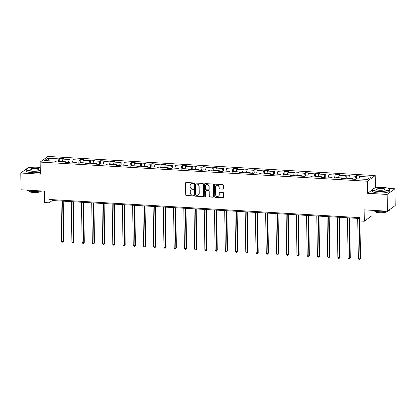 <?xml version="1.0" encoding="UTF-8"?>
<svg xmlns="http://www.w3.org/2000/svg" width="416" height="416" viewBox="0 0 416 416"><rect width="100%" height="100%" fill="white"/><g stroke="black" fill="none" stroke-linecap="round" stroke-linejoin="round"><path stroke-width="0.62" d="M193.482 183.362A0.473 0.437 -126 0 0 193.024 182.879L186.186 182.478A0.676 0.624 -126 0 0 185.552 183.097L185.739 194.948A0.676 0.624 -126 0 0 186.394 195.64L193.232 196.04A0.473 0.437 -126 0 0 193.674 195.608A0.473 0.437 -126 0 0 193.216 195.12L192.332 195.068A2.163 2.002 -126 0 1 190.242 192.842L190.226 191.854A2.163 2.002 -126 0 1 192.249 189.868L193.138 189.92A0.473 0.437 -126 0 0 193.58 189.488A0.473 0.437 -126 0 0 193.123 188.999L192.239 188.947A2.163 2.002 -126 0 1 190.143 186.722L190.128 185.734A2.163 2.002 -126 0 1 192.156 183.747L193.04 183.799A0.473 0.437 -126 0 0 193.482 183.362M222.856 189.259A0.676 0.624 -126 0 0 223.491 188.635L223.439 185.312A0.676 0.624 -126 0 0 222.784 184.616L215.186 184.174A0.676 0.624 -126 0 0 214.552 184.792L214.739 196.643A0.676 0.624 -126 0 0 215.394 197.34L222.992 197.782A0.676 0.624 -126 0 0 223.621 197.163L223.558 193.149A0.676 0.624 -126 0 0 222.903 192.452L219.653 192.26A0.676 0.624 -126 0 0 219.019 192.884L219.05 194.87A1.81 1.674 -126 0 1 216.59 196.305A1.81 1.674 -126 0 1 215.608 194.672L215.488 186.872A1.81 1.674 -126 0 1 217.948 185.437A1.81 1.674 -126 0 1 218.93 187.07L218.951 188.37A0.676 0.624 -126 0 0 219.606 189.067L223.064 189.103A0.676 0.624 -126 0 0 223.34 189.056M30.774 167.487L28.59 167.357L20.8 173.02L21.065 189.784L44.346 191.142L44.522 202.545L49.114 202.81L49.062 199.462L359.663 217.625L359.715 220.974L364.307 221.244L372.096 215.582L372.013 210.304M372.247 189.925L367.604 193.3L387.145 194.438L387.41 211.203L364.125 209.846L364.307 221.244M367.604 193.3L367.411 181.225L40.154 162.089L47.944 156.432L375.201 175.568L367.411 181.225M20.8 173.02L40.342 174.158L40.154 162.089M203.419 184.142A0.676 0.624 -126 0 0 202.764 183.446L195.166 183.004A0.676 0.624 -126 0 0 194.532 183.622L194.719 195.473A0.676 0.624 -126 0 0 195.374 196.165L202.972 196.612A0.676 0.624 -126 0 0 203.601 195.993L203.419 184.142M205.176 183.586L212.774 184.033A0.676 0.624 -126 0 1 213.429 184.73L213.611 196.576A0.676 0.624 -126 0 1 212.982 197.194L209.726 197.007A0.676 0.624 -126 0 1 209.076 196.31L208.998 191.506A0.676 0.624 -126 0 0 208.343 190.809L206.19 190.684A0.676 0.624 -126 0 0 205.556 191.303L205.634 196.305A0.473 0.437 -126 0 1 204.989 196.68A0.473 0.437 -126 0 1 204.734 196.253L204.542 184.21A0.676 0.624 -126 0 1 205.176 183.586M387.145 194.438L394.935 188.781L395.2 205.546L387.395 211.24A6.198 1.414 179.1 0 1 379.298 212.711A6.198 1.414 179.1 0 1 374.998 211.432L374.993 211.255M356.429 175.666L355.659 176.228L349.362 175.859L350.132 175.297L346.195 175.068L345.431 175.63L339.134 175.261L339.903 174.699L335.967 174.47L335.197 175.027L328.9 174.663L329.67 174.101L325.733 173.872L324.969 174.429L318.672 174.065L319.441 173.503L315.505 173.274L314.735 173.831L308.438 173.467L309.208 172.905L305.276 172.676L304.507 173.233L298.21 172.864L298.979 172.307L295.043 172.078L294.273 172.635L287.976 172.266L288.746 171.709L284.814 171.48L284.045 172.037L277.748 171.668L278.517 171.111L274.581 170.882L273.811 171.439L267.514 171.07L268.284 170.513L264.352 170.284L263.583 170.841L257.286 170.472L258.055 169.915L254.119 169.686L253.349 170.243L247.057 169.874L247.822 169.317L243.89 169.088L243.121 169.645L236.824 169.276L237.593 168.719L233.657 168.485L232.887 169.047L226.595 168.678L227.36 168.121L223.428 167.887L222.659 168.449L216.362 168.08L217.131 167.523L213.195 167.289L212.425 167.851L206.133 167.482L206.898 166.925L202.966 166.691L202.197 167.253L195.9 166.884L196.669 166.327L192.733 166.093L191.963 166.655L185.671 166.286L186.436 165.724L182.504 165.495L181.735 166.057L175.438 165.688L176.207 165.126L172.271 164.897L171.501 165.459L165.209 165.09L165.974 164.528L162.042 164.299L161.273 164.856L154.976 164.492L155.745 163.93L151.809 163.701L151.039 164.258L144.747 163.894L145.517 163.332L141.58 163.103L140.811 163.66L134.514 163.296L135.283 162.734L131.347 162.505L130.582 163.062L124.285 162.698L125.055 162.136L121.118 161.907L120.349 162.464L114.052 162.094L114.821 161.538L110.885 161.309L110.12 161.866L103.823 161.496L104.593 160.94L100.656 160.711L99.887 161.268L93.59 160.898L94.359 160.342L90.423 160.113L89.658 160.67L83.361 160.3L84.131 159.744L80.194 159.515L79.425 160.072L73.128 159.702L73.897 159.146L69.961 158.917L69.196 159.474L62.899 159.104L63.669 158.548L59.732 158.319L58.963 158.876L47.814 158.226L44.616 160.55L55.765 161.2L54.995 161.756L58.932 161.99L59.696 161.429L65.993 161.798L65.224 162.36L69.16 162.588L69.93 162.027L76.227 162.396L75.457 162.958L79.388 163.186L80.158 162.625L86.455 162.994L85.686 163.556L89.622 163.784L90.392 163.228L96.689 163.592L95.919 164.154L99.85 164.382L100.62 163.826L106.917 164.19L106.148 164.752L110.084 164.98L110.854 164.424L117.146 164.788L116.381 165.35L120.312 165.578L121.082 165.022L127.379 165.391L126.61 165.948L130.546 166.176L131.316 165.62L137.608 165.989L136.843 166.546L140.774 166.774L141.544 166.218L147.841 166.587L147.072 167.144L151.008 167.372L151.778 166.816L158.07 167.185L157.305 167.742L161.236 167.97L162.006 167.414L168.303 167.783L167.534 168.34L171.47 168.568L172.24 168.012L178.532 168.381L177.767 168.938L181.698 169.166L182.468 168.61L188.765 168.979L187.996 169.536L191.932 169.764L192.702 169.208L198.994 169.577L198.229 170.134L202.16 170.368L202.93 169.806L209.227 170.175L208.458 170.732L212.394 170.966L213.164 170.404L219.456 170.773L218.686 171.33L222.622 171.564L223.392 171.002L229.689 171.371L228.92 171.928L232.856 172.162L233.626 171.6L239.918 171.969L239.148 172.531L243.084 172.76L243.854 172.198L250.151 172.567L249.382 173.129L253.318 173.358L254.082 172.796L260.38 173.165L259.61 173.727L263.546 173.956L264.316 173.399L270.613 173.763L269.844 174.325L273.78 174.554L274.544 173.997L280.842 174.361L280.072 174.923L284.008 175.152L284.778 174.595L291.075 174.959L290.306 175.521L294.242 175.75L295.006 175.193L301.304 175.557L300.534 176.119L304.47 176.348L305.24 175.791L311.537 176.16L310.768 176.717L314.704 176.946L315.468 176.389L321.766 176.758L320.996 177.315L324.932 177.544L325.702 176.987L331.999 177.356L331.23 177.913L335.166 178.142L335.93 177.585L342.228 177.954L341.458 178.511L345.394 178.74L346.164 178.183L352.461 178.552L351.692 179.109L355.623 179.338L356.392 178.781L367.541 179.431L370.744 177.107L359.596 176.457L360.365 175.895L356.429 175.666L356.476 178.786M354.916 179.296L355.659 176.228M348.764 178.334L349.362 175.859M352.461 178.552L352.721 179.171M344.682 178.698L345.431 175.63M338.53 177.736L339.134 175.261M342.228 177.954L342.493 178.573M334.454 178.1L335.197 175.027M328.302 177.138L328.9 174.663M331.999 177.356L332.259 177.975M324.22 177.502L324.969 174.429M318.068 176.54L318.672 174.065M321.766 176.758L322.031 177.377M313.992 176.904L314.735 173.831M307.84 175.942L308.438 173.467M311.537 176.16L311.797 176.779M303.758 176.306L304.507 173.233M297.606 175.344L298.21 172.864M301.304 175.557L301.569 176.176M293.53 175.708L294.273 172.635M287.378 174.746L287.976 172.266M291.075 174.959L291.34 175.578M283.296 175.11L284.045 172.037M277.144 174.148L277.748 171.668M280.842 174.361L281.107 174.98M273.068 174.512L273.811 171.439M266.916 173.55L267.514 171.07M270.613 173.763L270.878 174.382M262.834 173.914L263.583 170.841M256.682 172.952L257.286 170.472M260.38 173.165L260.645 173.784M252.606 173.316L253.349 170.243M246.454 172.354L247.057 169.874M250.151 172.567L250.416 173.186M242.372 172.718L243.121 169.645M236.22 171.756L236.824 169.276M239.918 171.969L240.183 172.588M232.144 172.12L232.887 169.047M225.992 171.158L226.595 168.678M229.689 171.371L229.954 171.99M221.91 171.522L222.659 168.449M215.758 170.555L216.362 168.08M219.456 170.773L219.721 171.392M211.682 170.924L212.425 167.851M205.53 169.957L206.133 167.482M209.227 170.175L209.492 170.794M201.448 170.326L202.197 167.253M195.296 169.359L195.9 166.884M198.994 169.577L199.259 170.196M191.22 169.723L191.963 166.655M185.068 168.761L185.671 166.286M188.765 168.979L189.03 169.598M180.986 169.125L181.735 166.057M174.834 168.163L175.438 165.688M178.532 168.381L178.797 169M170.758 168.527L171.501 165.459M164.606 167.565L165.209 165.09M168.303 167.783L168.568 168.402M160.524 167.929L161.273 164.856M154.372 166.967L154.976 164.492M158.07 167.185L158.335 167.804M150.296 167.331L151.039 164.258M144.144 166.369L144.747 163.894M147.841 166.587L148.106 167.206M140.062 166.733L140.811 163.66M133.916 165.771L134.514 163.296M137.608 165.989L137.873 166.608M129.834 166.135L130.582 163.062M123.682 165.173L124.285 162.698M127.379 165.391L127.644 166.01M119.605 165.537L120.349 162.464M113.454 164.575L114.052 162.094M117.146 164.788L117.411 165.407M109.372 164.939L110.12 161.866M103.22 163.977L103.823 161.496M106.917 164.19L107.182 164.809M99.143 164.341L99.887 161.268M92.992 163.379L93.59 160.898M96.689 163.592L96.949 164.211M88.91 163.743L89.658 160.67M82.758 162.781L83.361 160.3M86.455 162.994L86.72 163.613M78.681 163.145L79.425 160.072M72.53 162.183L73.128 159.702M76.227 162.396L76.487 163.015M68.448 162.547L69.196 159.474M62.296 161.585L62.899 159.104M65.993 161.798L66.258 162.417M58.219 161.949L58.963 158.876M49.187 160.815L47.814 158.226M55.765 161.2L56.025 161.819M376.787 187.72L375.393 187.637L375.201 175.568M394.935 188.781L388.435 188.401M49.114 202.81L52.276 200.517L359.674 218.494M358.992 178.932L359.596 176.457M52.26 199.644L52.276 200.517M59.779 161.434L59.732 158.319M70.013 162.032L69.961 158.917M80.241 162.63L80.194 159.515M90.475 163.228L90.423 160.113M100.703 163.831L100.656 160.711M110.937 164.429L110.885 161.309M121.165 165.027L121.118 161.907M131.399 165.625L131.347 162.505M141.627 166.223L141.58 163.103M151.861 166.821L151.809 163.701M162.089 167.419L162.042 164.299M172.323 168.017L172.271 164.897M182.551 168.615L182.504 165.495M192.785 169.213L192.733 166.093M203.013 169.811L202.966 166.691M213.247 170.409L213.195 167.289M223.475 171.007L223.428 167.887M233.709 171.605L233.657 168.485M243.937 172.203L243.89 169.088M254.171 172.801L254.119 169.686M264.399 173.399L264.352 170.284M274.628 174.002L274.581 170.882M284.861 174.6L284.814 171.48M295.09 175.198L295.043 172.078M305.323 175.796L305.276 172.676M315.552 176.394L315.505 173.274M325.785 176.992L325.733 173.872M336.014 177.59L335.967 174.47M346.247 178.188L346.195 175.068M375.393 187.637L374.738 188.11M193.404 183.628A0.473 0.437 -126 0 1 193.253 183.648L192.364 183.596A2.163 2.002 -126 0 0 191.022 184.028M191.121 190.154A2.163 2.002 -126 0 1 192.462 189.717L193.346 189.769A0.473 0.437 -126 0 0 193.502 189.748M185.91 182.525A0.676 0.624 -126 0 0 185.765 182.946L185.947 194.792A0.676 0.624 -126 0 0 186.602 195.489L193.445 195.889A0.473 0.437 -126 0 0 193.596 195.868M194.891 183.05A0.676 0.624 -126 0 0 194.745 183.472L194.927 195.317A0.676 0.624 -126 0 0 195.582 196.014L203.18 196.456A0.676 0.624 -126 0 0 203.455 196.409M195.889 183.966A0.473 0.437 -126 0 0 195.447 184.402L195.608 194.802A0.473 0.437 -126 0 0 196.066 195.286L197.002 195.343A2.163 2.002 -126 0 0 199.025 193.357L198.916 186.248A2.163 2.002 -126 0 0 196.82 184.018L196.097 183.815A0.473 0.437 -126 0 0 195.827 183.893L195.619 184.044M198.344 194.906A2.163 2.002 -126 0 0 199.238 193.201L199.025 193.357M196.097 183.815L197.033 183.867A2.163 2.002 -126 0 1 199.124 186.092L199.238 193.201M205.915 190.731A0.676 0.624 -126 0 1 206.398 190.533L208.556 190.658A0.676 0.624 -126 0 1 209.212 191.355L209.284 196.16A0.676 0.624 -126 0 0 209.94 196.851L213.19 197.044A0.676 0.624 -126 0 0 213.465 196.997M204.901 183.633A0.676 0.624 -126 0 0 204.755 184.054L204.942 196.102A0.473 0.437 -126 0 0 205.556 196.57M208.92 186.519A1.81 1.674 -126 0 0 206.133 184.954A1.81 1.674 -126 0 0 205.478 186.316L205.52 189.067A0.676 0.624 -126 0 0 206.175 189.764L208.328 189.888A0.676 0.624 -126 0 0 208.962 189.27L209.128 186.368A1.81 1.674 -126 0 0 206.242 184.886M208.816 189.691A0.676 0.624 -126 0 0 209.175 189.114L208.962 189.27M209.128 186.368L209.175 189.114M216.252 185.437A1.81 1.674 -126 0 1 219.138 186.919L219.159 188.219A0.676 0.624 -126 0 0 219.814 188.916L223.064 189.103M218.494 196.154A1.81 1.674 -126 0 0 219.263 194.719L219.05 194.87M219.383 192.306A0.676 0.624 -126 0 0 219.232 192.728L219.263 194.719M214.911 184.22A0.676 0.624 -126 0 0 214.765 184.642L214.947 196.487A0.676 0.624 -126 0 0 215.602 197.184L223.2 197.631A0.676 0.624 -126 0 0 223.475 197.584M61.017 201.027L61.651 241.394L63.289 241.493L63.82 241.108L63.19 201.157M63.82 241.108L62.972 242.221L63.289 241.493L62.655 201.126M62.972 242.221L62.317 242.18L61.651 241.394M40.238 167.554A8.403 1.919 -0.9 0 0 37.404 167.237A8.403 1.919 -0.9 0 0 26.66 168.782A8.403 1.919 -0.9 0 0 32.266 170.971A8.403 1.919 -0.9 0 0 40.284 170.487M40.29 170.747A8.611 1.966 179.1 0 1 32.204 171.22A8.611 1.966 179.1 0 1 26.229 169.442A8.611 1.966 179.1 0 1 26.463 168.974L26.66 168.782M36.119 168.173A4.202 0.962 179.1 0 1 38.922 169.265A4.202 0.962 179.1 0 1 33.55 170.04A4.202 0.962 179.1 0 1 30.753 169.395A4.202 0.962 179.1 0 1 31.97 168.444A4.202 0.962 179.1 0 1 36.119 168.173M38.802 169.364A3.994 0.915 -0.9 0 0 38.834 169.244A3.994 0.915 -0.9 0 0 36.057 168.418A3.994 0.915 -0.9 0 0 30.841 169.369A3.994 0.915 -0.9 0 0 30.878 169.489M40.888 190.939A8.611 1.966 179.1 0 1 32.526 191.469A8.611 1.966 179.1 0 1 26.754 190.117M41.376 190.97L41.382 191.001A6.198 1.414 179.1 0 1 33.285 192.478A6.198 1.414 179.1 0 1 28.98 191.199L28.98 191.022M40.316 172.224A8.611 1.966 179.1 0 1 32.23 172.692A8.611 1.966 179.1 0 1 26.25 170.919L26.229 169.442M383.417 187.476A8.403 1.919 -0.9 0 0 372.674 189.02A8.403 1.919 -0.9 0 0 378.279 191.204A8.403 1.919 -0.9 0 0 386.578 190.658A8.403 1.919 -0.9 0 0 389.012 188.76A8.403 1.919 -0.9 0 0 383.417 187.476M389.012 188.76L389.215 188.947A8.611 1.966 179.1 0 1 389.464 189.405A8.611 1.966 179.1 0 1 378.222 191.454A8.611 1.966 179.1 0 1 372.242 189.675A8.611 1.966 179.1 0 1 372.476 189.212L372.674 189.02M382.132 188.406A4.202 0.962 179.1 0 1 384.935 189.498A4.202 0.962 179.1 0 1 379.564 190.273A4.202 0.962 179.1 0 1 376.766 189.628A4.202 0.962 179.1 0 1 377.983 188.682A4.202 0.962 179.1 0 1 382.132 188.406M384.816 189.597A3.994 0.915 -0.9 0 0 384.847 189.478A3.994 0.915 -0.9 0 0 382.075 188.656A3.994 0.915 -0.9 0 0 376.86 189.602A3.994 0.915 -0.9 0 0 376.891 189.722M386.901 211.177A8.611 1.966 179.1 0 1 378.539 211.708A8.611 1.966 179.1 0 1 372.772 210.35M389.464 189.405L389.485 190.882A8.611 1.966 179.1 0 1 378.243 192.93A8.611 1.966 179.1 0 1 372.268 191.152L372.242 189.675M389.776 209.482L389.782 209.659A8.611 1.966 179.1 0 1 387.738 210.969M71.25 201.625L71.885 241.992L73.523 242.091L74.048 241.706L73.419 201.755M74.048 241.706L73.2 242.819L73.523 242.091L72.888 201.724M73.2 242.819L72.545 242.783L71.885 241.992M81.479 202.223L82.113 242.59L83.751 242.689L84.282 242.304L83.652 202.353M84.282 242.304L83.434 243.417L83.751 242.689L83.117 202.322M83.434 243.417L82.779 243.381L82.113 242.59M91.712 202.821L92.342 243.194L93.985 243.287L94.51 242.902L93.881 202.951M94.51 242.902L93.662 244.015L93.985 243.287L93.35 202.92M93.662 244.015L93.007 243.979L92.342 243.194M101.941 203.424L102.575 243.792L104.213 243.885L104.744 243.5L104.114 203.549M104.744 243.5L103.896 244.613L104.213 243.885L103.579 203.518M103.896 244.613L103.241 244.577L102.575 243.792M112.174 204.022L112.804 244.39L114.447 244.483L114.972 244.104L114.343 204.147M114.972 244.104L114.124 245.211L114.447 244.483L113.812 204.116M114.124 245.211L113.469 245.175L112.804 244.39M122.403 204.62L123.037 244.988L124.675 245.081L125.2 244.702L124.576 204.745M125.2 244.702L124.358 245.809L124.675 245.081L124.041 204.714M124.358 245.809L123.703 245.773L123.037 244.988M132.631 205.218L133.266 245.586L134.909 245.679L135.434 245.3L134.805 205.343M135.434 245.3L134.586 246.407L134.909 245.679L134.274 205.312M134.586 246.407L133.931 246.371L133.266 245.586M142.865 205.816L143.499 246.184L145.137 246.277L145.662 245.898L145.038 205.941M145.662 245.898L144.82 247.005L145.137 246.277L144.503 205.91M144.82 247.005L144.16 246.969L143.499 246.184M153.093 206.414L153.728 246.782L155.371 246.875L155.896 246.496L155.267 206.539M155.896 246.496L155.048 247.603L155.371 246.875L154.736 206.508M155.048 247.603L154.393 247.567L153.728 246.782M163.327 207.012L163.961 247.38L165.599 247.473L166.124 247.094L165.5 207.137M166.124 247.094L165.282 248.201L165.599 247.473L164.965 207.106M165.282 248.201L164.622 248.165L163.961 247.38M173.555 207.61L174.19 247.978L175.833 248.071L176.358 247.692L175.729 207.735M176.358 247.692L175.51 248.799L175.833 248.071L175.198 207.704M175.51 248.799L174.855 248.763L174.19 247.978M183.789 208.208L184.423 248.576L186.061 248.669L186.586 248.29L185.962 208.333M186.586 248.29L185.744 249.402L186.061 248.669L185.427 208.302M185.744 249.402L185.084 249.361L184.423 248.576M194.017 208.806L194.652 249.174L196.295 249.272L196.82 248.888L196.191 208.931M196.82 248.888L195.972 250L196.295 249.272L195.66 208.905M195.972 250L195.317 249.959L194.652 249.174M204.251 209.404L204.885 249.772L206.523 249.87L207.048 249.486L206.424 209.534M207.048 249.486L206.206 250.598L206.523 249.87L205.889 209.503M206.206 250.598L205.546 250.557L204.885 249.772M214.479 210.002L215.114 250.37L216.757 250.468L217.282 250.084L216.653 210.132M217.282 250.084L216.434 251.196L216.757 250.468L216.122 210.101M216.434 251.196L215.779 251.155L215.114 250.37M224.713 210.6L225.347 250.968L226.985 251.066L227.51 250.682L226.886 210.73M227.51 250.682L226.663 251.794L226.985 251.066L226.351 210.699M226.663 251.794L226.008 251.753L225.347 250.968M234.941 211.198L235.576 251.566L237.219 251.664L237.744 251.28L237.115 211.328M237.744 251.28L236.896 252.392L237.219 251.664L236.584 211.297M236.896 252.392L236.241 252.351L235.576 251.566M245.175 211.796L245.809 252.164L247.447 252.262L247.972 251.878L247.348 211.926M247.972 251.878L247.125 252.99L247.447 252.262L246.813 211.895M247.125 252.99L246.47 252.949L245.809 252.164M255.403 212.394L256.038 252.762L257.681 252.86L258.206 252.476L257.577 212.524M258.206 252.476L257.358 253.588L257.681 252.86L257.046 212.493M257.358 253.588L256.703 253.552L256.038 252.762M265.637 212.992L266.271 253.36L267.909 253.458L268.434 253.074L267.81 213.122M268.434 253.074L267.587 254.186L267.909 253.458L267.275 213.091M267.587 254.186L266.932 254.15L266.271 253.36M275.865 213.595L276.5 253.963L278.138 254.056L278.668 253.672L278.039 213.72M278.668 253.672L277.82 254.784L278.138 254.056L277.508 213.689M277.82 254.784L277.165 254.748L276.5 253.963M286.099 214.193L286.733 254.561L288.371 254.654L288.896 254.27L288.267 214.318M288.896 254.27L288.049 255.382L288.371 254.654L287.737 214.287M288.049 255.382L287.394 255.346L286.733 254.561M296.327 214.791L296.962 255.159L298.6 255.252L299.13 254.873L298.501 214.916M299.13 254.873L298.282 255.98L298.6 255.252L297.965 214.885M298.282 255.98L297.627 255.944L296.962 255.159M306.561 215.389L307.195 255.757L308.833 255.85L309.358 255.471L308.729 215.514M309.358 255.471L308.511 256.578L308.833 255.85L308.199 215.483M308.511 256.578L307.856 256.542L307.195 255.757M316.789 215.987L317.424 256.355L319.062 256.448L319.592 256.069L318.963 216.112M319.592 256.069L318.744 257.176L319.062 256.448L318.427 216.081M318.744 257.176L318.089 257.14L317.424 256.355M327.023 216.585L327.657 256.953L329.295 257.046L329.82 256.667L329.191 216.71M329.82 256.667L328.973 257.774L329.295 257.046L328.661 216.679M328.973 257.774L328.318 257.738L327.657 256.953M337.251 217.183L337.886 257.551L339.524 257.644L340.054 257.265L339.425 217.308M340.054 257.265L339.206 258.372L339.524 257.644L338.889 217.277M339.206 258.372L338.551 258.336L337.886 257.551M347.485 217.781L348.119 258.149L349.757 258.242L350.282 257.863L349.653 217.906M350.282 257.863L349.435 258.97L349.757 258.242L349.123 217.875M349.435 258.97L348.78 258.934L348.119 258.149M357.713 218.379L358.348 258.747L359.986 258.84L360.516 258.461L359.923 220.99M360.516 258.461L359.668 259.568L359.986 258.84L359.351 218.473M359.668 259.568L359.013 259.532L358.348 258.747"/></g></svg>
